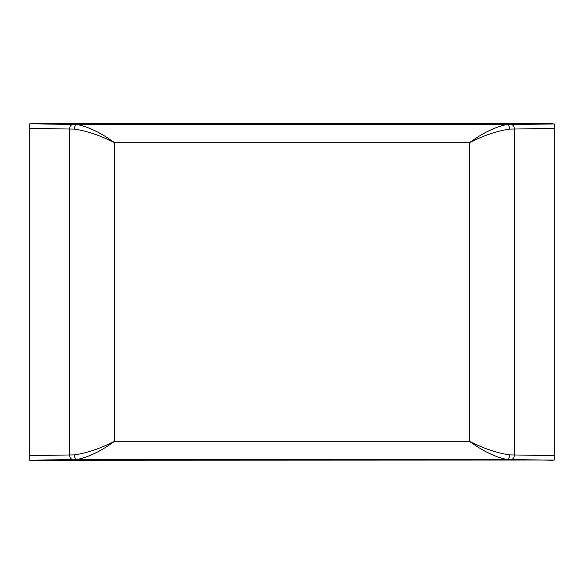 <?xml version="1.0" encoding="UTF-8"?>
<svg xmlns="http://www.w3.org/2000/svg" width="584" height="584" viewBox="0 0 584 584"><rect width="100%" height="100%" fill="white"/><g stroke="black" fill="none" stroke-linecap="round" stroke-linejoin="round"><path stroke-width="0.88" d="M554.8 128.341L509.686 129.115C497.188 130.889 483.734 135.437 469.324 142.751C483.026 132.838 495.517 126.779 506.803 124.567L554.8 123.954L554.8 460.046L29.799 460.221L29.2 460.046L29.2 455.659L74.314 454.885C86.812 453.111 100.265 448.563 114.676 441.249C100.974 451.162 88.483 457.221 77.198 459.433L31.003 460.228M552.997 123.772L31.003 123.772L77.198 124.567C88.483 126.779 100.974 132.838 114.676 142.751C100.265 135.437 86.812 130.889 74.314 129.115L29.2 128.341L29.2 455.659M29.2 128.341L29.2 123.954L31.003 123.772M552.997 460.228L506.803 459.433C495.517 457.221 483.026 451.162 469.324 441.249C483.734 448.563 497.188 453.111 509.686 454.885L554.8 455.659M509.686 129.115A4.548 2.884 -90.8 0 0 506.803 124.567L77.198 124.567A4.548 2.884 90.8 0 0 74.314 129.115M74.314 454.885A4.548 2.884 89.2 0 0 77.198 459.433L506.803 459.433A4.548 2.884 -89.2 0 0 509.686 454.885M72.876 459.499A4.548 3.212 89 0 1 69.664 454.951L69.664 129.049A4.548 3.212 91 0 1 72.876 124.502M469.324 441.249L469.324 142.751L114.676 142.751L114.676 441.249L469.324 441.249M511.124 124.502A4.548 3.212 -91 0 1 514.336 129.049L514.336 454.951A4.548 3.212 -89 0 1 511.124 459.499"/></g></svg>

